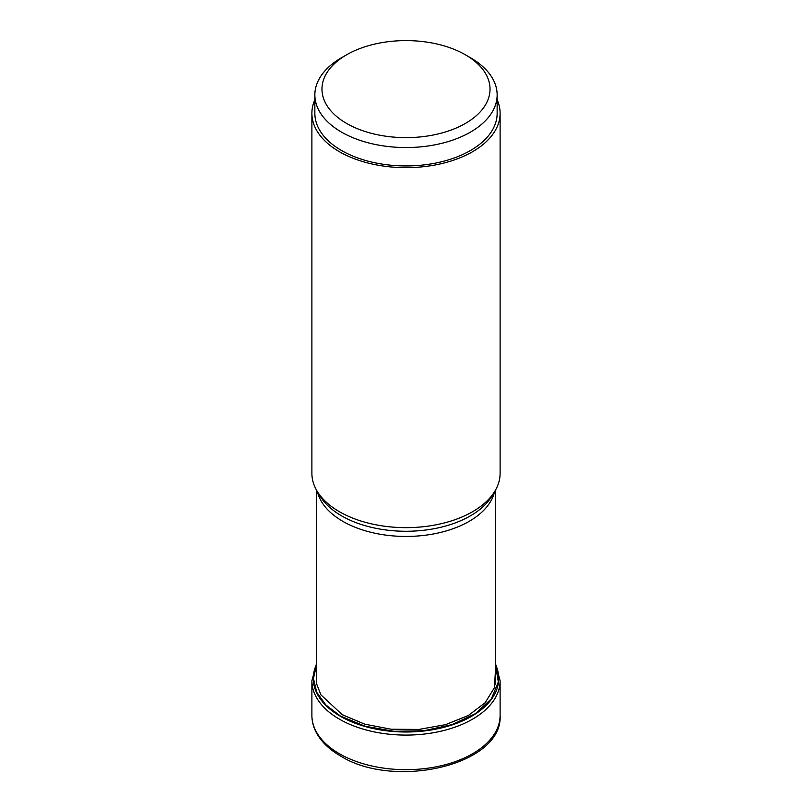 <?xml version="1.0" encoding="UTF-8"?>
<svg xmlns="http://www.w3.org/2000/svg" width="812" height="812" viewBox="0 0 812 812"><rect width="100%" height="100%" fill="white"/><g stroke="black" fill="none" stroke-linecap="round" stroke-linejoin="round"><path stroke-width="1.22" d="M342.806 714.377L342.309 714.753L320.892 694.869L316.426 683.369L316.629 671.595M316.629 664.612L313.452 678.406L316.69 692.2L325.937 705.06L340.563 716.123L365.085 726.212L393.891 731.297L423.976 730.729L452.182 724.598L475.507 713.616L491.372 698.838L498.335 681.918L495.371 664.612M342.299 714.753L364.801 724.172L391.181 729.247L418.972 729.42L445.524 724.659L468.351 715.504L485.15 702.715L494.478 687.591L495.371 671.554M341.547 57.713L346.582 54.81A84.032 48.517 0 0 0 346.582 123.424A84.032 48.517 0 0 0 465.418 123.424A84.032 48.517 0 0 0 465.418 54.81A84.032 48.517 0 0 0 346.582 54.81L341.547 57.713A91.147 52.628 0 0 0 314.853 94.923A91.147 52.628 0 0 0 371.125 143.541A91.147 52.628 0 0 0 470.452 132.133A91.147 52.628 0 0 0 497.147 94.923A91.147 52.628 0 0 0 470.452 57.713L465.418 54.81M497.147 94.923L497.147 113.315A91.147 52.628 180 0 1 470.452 150.524A91.147 52.628 180 0 1 371.125 161.933A91.147 52.628 180 0 1 314.853 113.315L314.853 94.923M314.853 99.785A94.111 54.333 0 0 0 311.889 113.315A94.111 54.333 0 0 0 339.457 151.742A94.111 54.333 0 0 0 442.012 163.516A94.111 54.333 0 0 0 500.111 113.315A94.111 54.333 0 0 0 497.147 99.785M500.111 113.315L500.111 473.325A94.111 54.333 180 0 1 494.843 491.24A94.111 54.333 180 0 1 339.457 511.743A94.111 54.333 180 0 1 317.157 491.24A94.111 54.333 180 0 1 311.889 473.325L311.889 113.315M339.457 753.769A94.111 54.333 180 0 1 311.889 715.342C311.909 721.3 313.391 727.055 316.325 732.617C321.258 741.732 329.296 749.496 340.431 755.931C394.216 789.903 503.156 765.127 500.111 715.342A94.111 54.333 180 0 1 442.012 765.543A94.111 54.333 180 0 1 339.457 753.769M316.629 663.12L311.889 680.75A94.111 54.333 0 0 0 339.457 719.178A94.111 54.333 0 0 0 442.012 730.952A94.111 54.333 0 0 0 500.111 680.75L495.371 663.12M495.371 664.165A92.73 53.541 180 0 1 452.71 724.71A92.73 53.541 180 0 1 340.431 716.316A92.73 53.541 180 0 1 316.629 664.165M317.421 491.676A89.371 51.592 0 0 0 342.806 521.334A89.371 51.592 0 0 0 342.867 521.365A89.371 51.592 0 0 0 434.684 533.717A89.371 51.592 0 0 0 494.579 491.676M494.843 491.24L491.95 496.03A91.035 52.557 180 0 1 491.94 496.041A91.035 52.557 180 0 1 341.69 515.914A91.035 52.557 180 0 1 341.629 515.874A91.035 52.557 180 0 1 320.06 496.041L320.06 496.041A91.035 52.557 180 0 1 320.05 496.03L317.157 491.24M311.889 680.75L311.889 715.342M500.111 680.75L500.111 715.342M316.629 490.357L316.629 684.384M495.371 490.357L495.371 684.384"/></g></svg>
